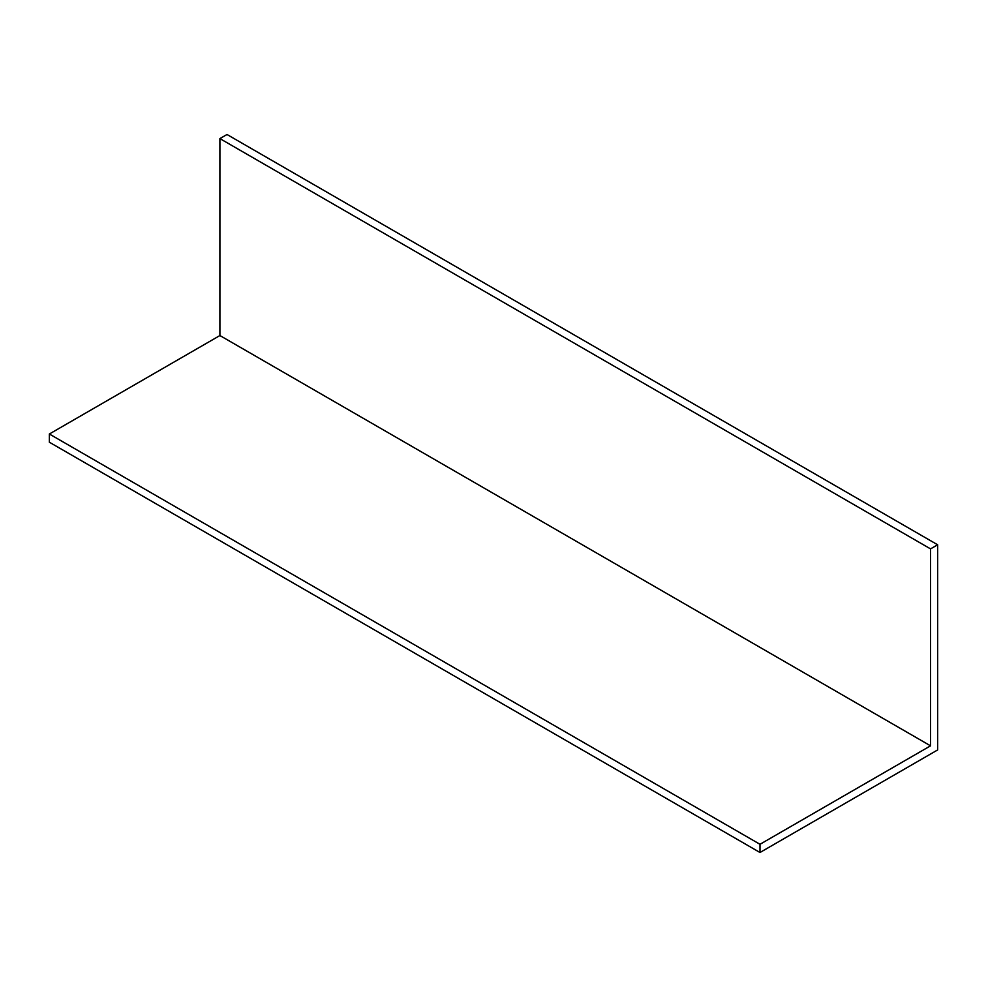 <?xml version="1.0" encoding="UTF-8"?>
<svg xmlns="http://www.w3.org/2000/svg" width="987" height="987" viewBox="0 0 987 987"><rect width="100%" height="100%" fill="white"/><g stroke="black" fill="none" stroke-linecap="round" stroke-linejoin="round"><path stroke-width="1.48" d="M930.544 548.883L937.65 544.787L227.01 134.503L219.904 138.599L930.544 548.883L930.544 745.827L219.904 335.543L49.35 434.009L759.99 844.292L930.544 745.827M937.65 544.787L937.65 749.935L759.99 852.497L49.35 442.213L49.35 434.009M759.99 852.497L759.99 844.292M219.904 138.599L219.904 335.543"/></g></svg>
